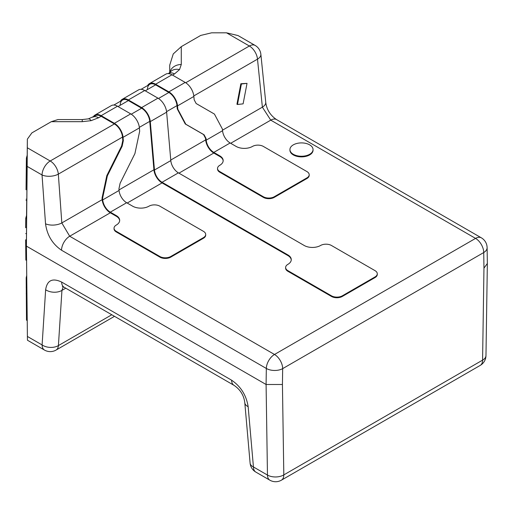 <?xml version="1.0" encoding="UTF-8"?>
<svg xmlns="http://www.w3.org/2000/svg" width="513" height="513" viewBox="0 0 513 513"><rect width="100%" height="100%" fill="white"/><g stroke="black" fill="none" stroke-linecap="round" stroke-linejoin="round"><path stroke-width="0.77" d="M169.726 72.699L169.732 65.151L173.253 53.923L181.281 46.645L200.718 35.423L211.612 32.819L226.522 32.819L238.045 35.564L255.147 45.439A11.555 6.669 120 0 0 249.369 46.01L226.522 32.819M51.313 121.677L57.982 119.561L82.247 119.561L82.247 121.677L51.313 121.677L31.877 132.899L27.362 139.138L27.157 167.924L26.387 167.918L26.054 189.701M82.247 121.677L91.09 120.664A11.555 3.61 76.6 0 0 88.403 118.862L95.367 115.726A11.555 6.669 -120 0 1 101.144 116.297L114.386 123.941A11.555 6.669 60 0 1 122.511 137.08L58.335 174.131L61.823 222.943L69.691 236.236L274.5 354.477L475.557 238.398A11.555 6.669 -120 0 1 483.727 252.55A11.555 6.784 179.1 0 0 487.113 247.651L487.35 263.477L483.964 268.132L483.727 252.55L282.669 368.629L282.432 384.487L266.087 384.493L26.42 246.118L27.362 139.19M26.554 215.389L25.753 218.294L26.522 218.301L26.708 200.487L26.42 246.118L27.394 336.451L42.104 344.941A11.555 7.342 3.7 0 0 58.411 345.582L111.789 314.764M63.202 286.773L61.945 290.39A11.555 7.342 -176.3 0 1 45.638 289.749C47.113 280.271 52.454 277.713 61.656 282.073L231.607 380.197C240.834 386.475 246.349 395.299 248.145 406.668L253.441 466.958L267.465 475.057L266.087 384.493L266.33 368.462L61.522 250.222C52.454 244.041 47.119 235.23 45.529 223.79L42.04 174.978L27.26 166.443M185.725 82.753L249.369 46.01A11.555 6.669 -120 0 1 257.494 59.149A11.555 6.053 174.2 0 0 260.867 54.275L265.74 102.286C266.657 109.545 270.248 115.31 276.533 119.58L481.335 237.82A11.555 6.669 120 0 0 475.557 238.398L270.755 120.151L262.374 107.159L257.494 59.149L193.805 95.918M265.74 102.286A11.555 6.053 174.2 0 1 262.374 107.159L222.514 130.174M27.362 147.802L50.21 160.992A11.555 6.669 -120 0 1 58.335 174.131A11.555 5.823 175.9 0 1 42.04 174.978A11.555 6.669 120 0 1 50.21 160.992L114.386 123.941M122.511 137.08L122.799 140.389L121.607 145.993L106.807 175.632L102.042 198.044L102.183 199.647L61.823 222.943A11.555 5.823 175.9 0 1 45.529 223.79M255.833 472.082A11.555 11.555 0 0 1 250.1 463.085A11.555 6.182 -5 0 0 253.441 466.958A11.555 6.669 -60 0 0 255.833 472.082L269.857 480.181A11.555 6.669 -60 0 1 267.465 475.057A11.555 6.784 179.1 0 0 283.811 474.897L482.586 360.132L483.964 268.132M250.1 463.085L244.804 402.795A11.555 6.182 -5 0 0 244.804 402.795L244.804 402.795A11.555 6.182 -5 0 0 248.145 406.668M45.638 289.749L42.104 344.941A11.555 6.669 120 0 0 44.496 350.071L27.465 340.241L27.394 336.451M141.088 89.326L149.834 84.279A11.555 6.669 -120 0 1 155.612 84.85L168.854 92.494A11.555 6.669 -120 0 1 176.979 105.633L177.267 108.942L185.264 123.979L203.533 134.528L205.533 138.292L205.675 139.895A11.555 6.669 -120 0 0 213.799 153.034L178.941 173.163M193.863 96.444L177.524 105.883L177.806 109.192L185.809 124.229L204.078 134.778L206.079 138.536L206.213 140.145A10.786 6.227 -120 0 0 213.799 152.406L219.788 155.862A11.555 6.669 180 0 1 223.174 160.582A11.555 6.669 180 0 1 219.788 165.301A7.701 4.45 0 0 0 217.531 168.444A7.701 4.45 0 0 0 219.788 171.586L263.361 196.748A7.701 4.45 0 0 0 274.256 196.748L306.941 177.876A7.701 4.45 0 0 0 309.198 174.734A7.701 4.45 0 0 0 306.941 171.586L263.361 146.429A7.701 4.45 0 0 0 252.473 146.429A11.555 6.669 180 0 1 236.127 146.429L230.138 142.973A10.786 6.227 60 0 1 222.559 130.706L222.418 129.103L214.421 114.066L196.146 103.517L194.151 99.753L193.863 96.444A12.325 7.118 -120 0 0 185.193 82.433L171.958 74.789L155.612 84.222L168.854 91.865L185.193 82.433M223.161 160.896A11.555 6.669 180 0 0 219.788 156.491L213.799 153.034M217.531 168.444L217.531 169.072A7.701 4.45 0 0 0 219.788 172.214L219.788 171.586M309.198 174.734L309.198 175.363A7.701 4.45 0 0 1 306.941 178.505L274.256 197.377A7.701 4.45 0 0 1 263.361 197.377L219.788 172.214M155.612 84.222A12.325 7.118 -120 0 0 149.45 83.613L165.795 74.173A12.325 7.118 60 0 1 171.958 74.789M169.572 72.5L169.258 73.045M177.524 105.883A12.325 7.118 -120 0 0 168.854 91.865M149.45 83.613A12.325 7.118 -120 0 0 147.693 85.517M149.834 84.279A11.555 6.669 -120 0 0 147.443 89.403M26.06 200.48L26.836 200.487L26.856 199.198L26.086 199.191M27.157 167.924L26.856 199.198M27.189 155.272L26.387 158.113L26.387 167.918M27.362 139.138L27.163 158.126L26.387 158.171L26.054 189.816M122.799 140.389L123.338 140.639L123.049 137.33A12.325 7.118 60 0 0 114.386 123.312L130.725 113.88L117.483 106.236L101.144 115.669L114.386 123.312M101.144 115.669A12.325 7.118 -120 0 0 94.982 115.059A12.325 7.118 -120 0 0 93.225 116.964M123.338 140.639L122.145 146.237L107.352 175.882L102.587 198.287L102.722 199.89A10.786 6.227 -120 0 0 110.308 212.158L116.297 215.614A11.555 6.669 180 0 1 119.683 220.334A11.555 6.669 180 0 1 116.297 225.047A7.701 4.45 0 0 0 114.04 228.195A7.701 4.45 0 0 0 116.297 231.337L159.87 256.5A7.701 4.45 0 0 0 170.765 256.5L203.449 237.628A7.701 4.45 0 0 0 205.7 234.486A7.701 4.45 0 0 0 203.449 231.337L159.87 206.181A7.701 4.45 0 0 0 148.975 206.181A11.555 6.669 180 0 1 132.636 206.181L126.647 202.725A10.786 6.227 60 0 1 119.067 190.458L118.926 188.855L120.119 183.25L134.913 153.611L139.677 131.206L139.395 127.897L123.049 137.33M102.183 199.647A11.555 6.669 -120 0 0 110.308 212.786L69.691 236.236A11.555 6.669 120 0 0 61.522 250.222M119.67 220.648A11.555 6.669 180 0 0 116.297 216.242L110.308 212.786M114.04 228.195L114.04 228.824A7.701 4.45 0 0 0 116.297 231.966L116.297 231.337M205.7 234.486L205.7 235.114A7.701 4.45 0 0 1 203.449 238.256L170.765 257.128A7.701 4.45 0 0 1 159.87 257.128L116.297 231.966M94.982 115.059L111.321 105.62A12.325 7.118 60 0 1 117.483 106.236M130.725 113.88A12.325 7.118 60 0 1 139.395 127.897M128.378 99.945A12.325 7.118 -120 0 0 122.216 99.336L138.555 89.897A12.325 7.118 60 0 1 144.717 90.512L128.378 99.945L141.62 107.589L157.959 98.156L144.717 90.512M166.629 112.174L150.29 121.607L154.471 170.015L170.81 160.582L166.629 112.174A12.325 7.118 -120 0 0 157.959 98.156M170.81 160.582A10.786 6.227 -120 0 0 178.396 172.849L304.215 245.49A11.555 6.669 180 0 0 320.554 245.49A7.701 4.45 0 0 1 331.449 245.49L375.029 270.646A7.701 4.45 0 0 1 377.286 273.795L377.286 274.423A7.701 4.45 0 0 1 375.029 277.565L342.344 296.437L342.344 295.809L375.029 276.937A7.701 4.45 0 0 0 377.286 273.795M291.249 259.956A11.555 6.669 180 0 0 287.876 255.551L287.876 254.923A11.555 6.669 180 0 1 291.262 259.642A11.555 6.669 180 0 1 287.876 264.362A7.701 4.45 0 0 0 285.619 267.504L285.619 268.132A7.701 4.45 0 0 0 287.876 271.281L331.449 296.437A7.701 4.45 0 0 0 342.344 296.437M331.449 296.437L331.449 295.809A7.701 4.45 0 0 0 342.344 295.809M331.449 295.809L287.876 270.646A7.701 4.45 0 0 1 285.619 267.504M287.876 254.923L162.057 182.282A10.786 6.227 -120 0 1 154.471 170.015M150.29 121.607A12.325 7.118 -120 0 0 141.62 107.589M122.216 99.336A12.325 7.118 -120 0 0 120.459 101.241M119.016 189.925L153.926 169.771L149.745 121.357A11.555 6.669 -120 0 0 141.62 108.217L128.378 100.574A11.555 6.669 -120 0 0 122.601 100.003A11.555 6.669 -120 0 0 120.209 105.127M153.926 169.771A11.555 6.669 -120 0 0 162.057 182.91L127.192 203.039M287.876 255.551L162.057 182.91M26.42 239.827L25.65 239.827L25.849 258.821L25.874 260.136L26.644 260.129M27.285 320.253L26.516 320.259L26.49 318.939L26.189 277.802L26.734 275.391M293.321 154.291A11.555 6.669 0 0 0 305.915 155.74A11.555 6.669 0 0 0 313.045 149.572A11.555 6.669 0 0 0 309.666 144.858A11.555 6.669 0 0 0 297.072 143.409A11.555 6.669 0 0 0 289.935 149.572A11.555 6.669 0 0 0 293.321 154.291M289.935 149.572L289.935 150.206A11.555 6.669 0 0 0 293.321 154.92A11.555 6.669 0 0 0 305.915 156.369A11.555 6.669 0 0 0 313.045 150.206L313.045 149.572M243.111 103.85L237.481 104.485L241.399 83.991L247.029 83.362L243.111 103.85M237.481 104.485L236.935 104.235L240.853 83.747L247.029 83.362M168.322 73.603L170.136 72.307A11.555 8.715 35.7 0 1 179.518 69.614L181.281 64.503A11.555 9.433 180 0 0 169.841 72.596M91.09 120.664L98.586 117.772A11.555 6.669 60 0 0 92.808 117.201M181.281 46.645L181.281 64.503M168.732 73.365A11.555 6.669 60 0 1 174.51 73.936L179.518 69.614M174.51 73.936L172.503 75.103M155.612 84.85L145.262 90.827M128.378 100.574L118.028 106.55M101.144 116.297L98.586 117.772M131.257 114.2L141.62 108.217M158.491 98.477L168.854 92.494M65.76 288.191L61.945 290.39L58.411 345.582A11.555 6.669 -120 0 1 56.052 350.071L114.495 316.329M170.765 160.05L205.675 139.895M176.979 105.633L166.571 111.642M149.745 121.357L139.337 127.365M276.533 119.58A11.555 6.669 120 0 0 270.755 120.151L230.683 143.287M282.432 384.487L283.811 474.897A11.555 6.669 -120 0 1 281.413 480.181L480.194 365.423A11.555 6.669 -120 0 0 482.586 360.132A11.555 6.554 -179.1 0 0 485.971 355.586L487.35 263.477M274.5 354.477A11.555 6.669 120 0 0 266.33 368.462A11.555 6.554 -179.1 0 0 282.669 368.629A11.555 6.669 -120 0 0 274.5 354.477M234.011 385.327A11.555 6.669 -60 0 1 233.999 385.321L233.999 385.321A11.555 6.669 -60 0 1 231.607 380.197M244.804 402.795C243.919 395.395 240.315 389.572 233.999 385.321L64.048 287.197A11.555 6.669 -60 0 1 61.656 282.073M177.267 108.942L177.806 109.192M185.264 123.979L185.809 124.229M203.533 134.528L204.078 134.778M205.533 138.292L206.079 138.536M219.788 156.491L219.788 155.862M263.361 197.377L263.361 196.748M274.256 197.377L274.256 196.748M306.941 178.505L306.941 177.876M230.138 142.973L213.799 152.406M206.213 140.145L222.559 130.706M27.125 174.196L26.355 174.189M121.607 145.993L122.145 146.237M106.807 175.632L107.352 175.882M102.042 198.044L102.587 198.287M116.297 216.242L116.297 215.614M159.87 257.128L159.87 256.5M170.765 257.128L170.765 256.5M203.449 238.256L203.449 237.628M126.647 202.725L110.308 212.158M102.722 199.89L119.067 190.458M375.029 277.565L375.029 276.937M287.876 271.281L287.876 270.646M26.522 227.31L25.753 227.304M26.49 233.582L25.721 233.575M26.561 258.815L25.849 258.821M178.396 172.849L162.057 182.282M27.208 318.939L26.49 318.939M26.933 293.622L26.221 293.628M26.868 287.312L26.189 287.318M26.766 277.802L26.189 277.802M260.867 54.275A11.555 11.555 0 0 0 255.147 45.439M487.113 247.651A11.555 11.555 0 0 0 481.335 237.82M480.194 365.423A11.555 11.555 0 0 0 485.971 355.586M269.857 480.181A11.555 11.555 0 0 0 281.413 480.181M44.496 350.071A11.555 11.555 0 0 0 56.052 350.071M64.048 287.197L62.394 286.504M88.403 118.862L82.247 119.561M113.854 105.05L122.601 100.003M26.387 158.113L26.054 189.759M25.753 218.237L25.65 227.74"/></g></svg>
